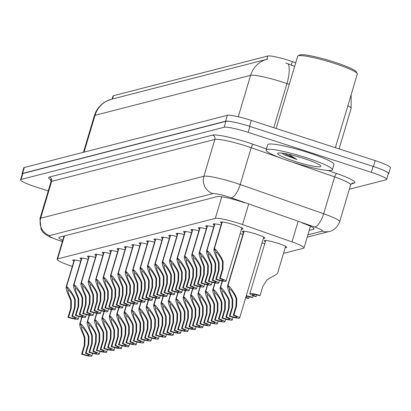 <?xml version="1.0" encoding="UTF-8"?>
<svg xmlns="http://www.w3.org/2000/svg" width="411" height="411" viewBox="0 0 411 411"><rect width="100%" height="100%" fill="white"/><g stroke="black" fill="none" stroke-linecap="round" stroke-linejoin="round"><path stroke-width="0.62" d="M265.336 241.704A11.755 1.413 16.6 0 1 264.201 240.676A11.755 1.413 16.6 0 1 278.067 243.363A11.755 1.413 16.6 0 1 286.729 247.391A11.755 1.413 16.6 0 1 285.213 247.633M243.482 232.467A11.755 1.413 16.6 0 1 242.346 231.434A11.755 1.413 16.6 0 1 256.217 234.126A11.755 1.413 16.6 0 1 264.879 238.154A11.755 1.413 16.6 0 1 263.364 238.395M221.632 223.23A11.755 1.413 16.6 0 1 220.496 222.197A11.755 1.413 16.6 0 1 234.362 224.889A11.755 1.413 16.6 0 1 243.024 228.912A11.755 1.413 16.6 0 1 241.509 229.158M283.508 253.371L303.477 248.239A20.745 2.492 -163.4 0 0 304.001 247.884A20.745 2.492 -163.4 0 0 292.005 241.884L242.557 224.586A20.745 2.492 -163.4 0 0 239.264 223.476A20.745 2.492 -163.4 0 0 215.318 218.38L57.612 258.915A20.745 2.492 -163.4 0 0 57.088 259.269A20.745 2.492 -163.4 0 0 72.31 266.354M295.725 62.791L292.339 61.609A18.67 2.245 -163.4 0 0 289.375 60.612A18.67 2.245 -163.4 0 0 267.823 56.019L113.482 95.691A18.67 2.245 -163.4 0 0 113.01 96.01L112.095 99.077M262.018 242.911A11.755 1.413 16.6 0 1 264.787 243.559M240.163 233.674A11.755 1.413 16.6 0 1 242.932 234.321M81.229 259.315A11.755 1.413 16.6 0 1 80.094 258.288A11.755 1.413 16.6 0 1 88.067 259.269M88.622 257.42A11.755 1.413 16.6 0 1 87.486 256.387A11.755 1.413 16.6 0 1 95.46 257.368M96.01 255.519A11.755 1.413 16.6 0 1 94.874 254.486A11.755 1.413 16.6 0 1 102.848 255.472M103.397 253.618A11.755 1.413 16.6 0 1 102.262 252.585A11.755 1.413 16.6 0 1 110.235 253.572M110.79 251.722A11.755 1.413 16.6 0 1 109.655 250.689A11.755 1.413 16.6 0 1 117.628 251.671M118.178 249.821A11.755 1.413 16.6 0 1 117.043 248.789A11.755 1.413 16.6 0 1 125.016 249.775M125.566 247.92A11.755 1.413 16.6 0 1 124.43 246.888A11.755 1.413 16.6 0 1 132.404 247.874M132.959 246.019A11.755 1.413 16.6 0 1 131.823 244.992A11.755 1.413 16.6 0 1 139.797 245.973M140.346 244.124A11.755 1.413 16.6 0 1 139.211 243.091A11.755 1.413 16.6 0 1 147.184 244.072M147.734 242.223A11.755 1.413 16.6 0 1 146.599 241.19A11.755 1.413 16.6 0 1 154.572 242.177M155.127 240.322A11.755 1.413 16.6 0 1 153.991 239.289A11.755 1.413 16.6 0 1 161.965 240.276M162.515 238.426A11.755 1.413 16.6 0 1 161.379 237.394A11.755 1.413 16.6 0 1 169.353 238.375M169.902 236.525A11.755 1.413 16.6 0 1 168.767 235.493A11.755 1.413 16.6 0 1 176.74 236.479M177.295 234.624A11.755 1.413 16.6 0 1 176.16 233.592A11.755 1.413 16.6 0 1 184.128 234.578M184.683 232.729A11.755 1.413 16.6 0 1 183.547 231.696A11.755 1.413 16.6 0 1 191.521 232.677M192.071 230.828A11.755 1.413 16.6 0 1 190.935 229.795A11.755 1.413 16.6 0 1 198.909 230.776M199.463 228.927A11.755 1.413 16.6 0 1 198.328 227.894A11.755 1.413 16.6 0 1 206.296 228.881M206.851 227.026A11.755 1.413 16.6 0 1 205.716 225.999A11.755 1.413 16.6 0 1 213.689 226.98M214.239 225.13A11.755 1.413 16.6 0 1 213.104 224.098A11.755 1.413 16.6 0 1 221.077 225.079M73.841 261.216A11.755 1.413 16.6 0 1 72.706 260.184A11.755 1.413 16.6 0 1 80.679 261.17M111.592 99.205L267.684 59.086A24.203 23.561 -104.4 0 0 267.16 59.215A24.203 23.561 -104.4 0 0 250.602 75.331L95.039 115.316A27.66 3.324 -163.4 0 0 94.34 115.789C96.082 110.163 99.4 105.709 104.286 102.431L106.125 101.337L111.592 99.205A24.203 23.561 75.6 0 0 95.039 115.316L84.06 152.142M294.656 66.376L285.809 62.945M22.199 174.274A20.745 2.492 16.6 0 1 22.024 173.771A20.745 2.492 16.6 0 1 22.548 173.416L225.582 121.23A20.745 2.492 16.6 0 1 242.187 124.132M380.113 168.88A20.745 2.492 16.6 0 1 388.683 173.627A20.745 2.492 16.6 0 1 388.261 173.951M22.024 173.771L23.787 167.852A20.745 2.492 16.6 0 1 24.311 167.498L227.345 115.311A20.745 2.492 16.6 0 1 251.296 120.408L375.166 160.598A20.745 2.492 16.6 0 1 390.45 167.703L388.683 173.627M244.581 202.793A20.745 2.492 -163.4 0 0 241.288 201.688A20.745 2.492 -163.4 0 0 217.342 196.586L59.359 237.198A20.745 2.492 -163.4 0 0 58.835 237.548A20.745 2.492 -163.4 0 0 62.729 240.332M48.236 190.935L35.834 186.913A20.745 2.492 16.6 0 1 20.55 179.802A20.745 2.492 16.6 0 1 21.074 179.453L224.17 127.246A20.745 2.492 16.6 0 1 248.116 132.347L371.344 172.327A20.745 2.492 16.6 0 1 386.628 179.432A20.745 2.492 16.6 0 1 386.104 179.787L349.335 189.235M20.55 179.802L22.317 173.884A20.745 2.492 16.6 0 1 22.841 173.529L225.932 121.327A20.745 2.492 16.6 0 1 249.883 126.424L373.106 166.404A20.745 2.492 16.6 0 1 388.395 173.514L386.628 179.432M309.226 230.365L313.542 229.261A20.745 2.492 -163.4 0 0 314.066 228.906A20.745 2.492 -163.4 0 0 302.07 222.906M74.525 259.968L66.556 286.693C68.077 287.135 70.615 290.459 74.165 296.67L75.341 299.614L75.167 307.202L72.475 316.223A10.373 1.248 -163.4 0 1 78.224 319.136A10.373 1.248 -163.4 0 1 67.974 317.379L70.666 308.358L70.743 300.795L69.654 297.831C66.695 291.466 65.596 287.772 66.356 286.744L74.345 259.952M69.654 297.831L70.281 297.667C68.334 293.356 67.63 290.87 68.18 290.207L68.015 290.449M74.221 259.942L66.13 287.078L66.356 286.744L68.241 290.002M70.281 297.667L71.36 300.636L71.298 308.199L68.606 317.22A7.609 0.914 16.6 0 0 75.573 318.345A7.609 0.914 16.6 0 0 71.848 316.388L74.535 307.361L74.725 299.768L73.538 296.834C71.088 292.647 69.351 290.428 68.324 290.166L66.556 286.693M67.974 317.379L68.606 317.22M71.848 316.388L72.475 316.223M82.087 317.148L80.176 323.565C81.697 324.002 84.229 327.326 87.784 333.537L88.956 336.481L88.781 344.069L86.094 353.095A10.373 1.248 -163.4 0 1 91.838 356.003A10.373 1.248 -163.4 0 1 81.594 354.251L84.281 345.225L84.363 337.662L83.274 334.698C80.309 328.338 79.21 324.639 79.975 323.616L81.912 317.117M83.274 334.698L83.901 334.539C81.948 330.228 81.25 327.737 81.794 327.074L81.63 327.315M81.794 317.092L79.749 323.945L79.975 323.616L81.856 326.868M83.901 334.539L84.974 337.503L84.913 345.065L82.226 354.087A7.609 0.914 16.6 0 0 89.187 355.212A7.609 0.914 16.6 0 0 85.462 353.255L88.154 344.233L88.344 336.64L87.153 333.701C84.707 329.519 82.971 327.295 81.943 327.038L80.176 323.565M81.594 354.251L82.226 354.087M85.462 353.255L86.094 353.095M276.146 128.473L297.672 56.271A31.118 3.74 16.6 0 1 298.016 55.901L299.722 54.997A29.731 3.571 16.6 0 1 334.467 62.148A29.731 3.571 16.6 0 1 356.291 71.858L357.221 73.548A31.118 3.74 16.6 0 1 357.308 74.047L335.355 147.683M298.016 55.901A31.118 3.74 16.6 0 1 334.379 63.386A31.118 3.74 16.6 0 1 357.221 73.548M291.594 161.857A34.575 4.151 16.6 0 1 266.117 150.01A34.575 4.151 16.6 0 1 306.904 157.922A34.575 4.151 16.6 0 1 332.381 169.769A34.575 4.151 16.6 0 1 291.594 161.857M266.117 150.01L267.684 144.749A34.575 4.151 16.6 0 1 308.476 152.661A34.575 4.151 16.6 0 1 333.953 164.503L332.381 169.769M304.243 158.605A22.548 2.707 16.6 0 1 320.791 165.967A22.548 2.707 16.6 0 1 294.255 161.174A22.548 2.707 16.6 0 1 277.898 153.18A22.548 2.707 16.6 0 1 304.243 158.605M281.751 153.098L284.145 154.742L296.937 159.499L288.599 154.305M281.797 153.103L284.145 154.742M284.001 153.411L296.937 159.499M81.917 258.067L73.949 284.797C75.47 285.234 78.003 288.558 81.553 294.769L82.729 297.713L82.554 305.301L79.868 314.323A10.373 1.248 -163.4 0 1 85.611 317.235A10.373 1.248 -163.4 0 1 75.367 315.484L78.054 306.457L78.136 298.895L77.047 295.93C74.083 289.565 72.983 285.871 73.749 284.849L81.732 258.051M77.047 295.93L77.674 295.771C75.722 291.456 75.023 288.969 75.567 288.306L75.403 288.548M81.609 258.046L73.523 285.177L73.749 284.849L75.629 288.101M77.674 295.771L78.748 298.735L78.686 306.298L75.994 315.319A7.609 0.914 16.6 0 0 82.96 316.444A7.609 0.914 16.6 0 0 79.236 314.487L81.928 305.465L82.118 297.872L80.926 294.934C78.48 290.752 76.739 288.527 75.716 288.27L73.949 284.797M75.367 315.484L75.994 315.319M79.236 314.487L79.868 314.323M89.305 256.171L81.337 282.896C82.858 283.333 85.396 286.662 88.946 292.873L90.117 295.812L89.947 303.4L87.255 312.427A10.373 1.248 -163.4 0 1 92.999 315.335A10.373 1.248 -163.4 0 1 82.755 313.583L85.447 304.561L85.524 296.994L84.435 294.029C81.476 287.669 80.376 283.975 81.137 282.948L89.125 256.156M84.435 294.029L85.062 293.87C83.114 289.56 82.411 287.073 82.96 286.405L82.791 286.647M89.002 256.145L80.91 283.277L81.137 282.948L83.017 286.2M85.062 293.87L86.135 296.834L86.074 304.397L83.387 313.418A7.609 0.914 16.6 0 0 90.348 314.543A7.609 0.914 16.6 0 0 86.623 312.586L89.315 303.565L89.506 295.971L88.319 293.033C85.868 288.851 84.132 286.631 83.104 286.369L81.337 282.896M82.755 313.583L83.387 313.418M86.623 312.586L87.255 312.427M96.693 254.27L88.725 280.996C90.245 281.437 92.783 284.761 96.333 290.973L97.51 293.916L97.335 301.504L94.643 310.526A10.373 1.248 -163.4 0 1 100.392 313.439A10.373 1.248 -163.4 0 1 90.143 311.682L92.835 302.66L92.912 295.093L91.823 292.134C88.863 285.768 87.764 282.074 88.524 281.047L96.513 254.255M91.823 292.134L92.449 291.969C90.502 287.659 89.798 285.172 90.348 284.504L90.184 284.751M96.39 254.245L88.298 281.376L88.524 281.047L90.41 284.299M92.449 291.969L93.528 294.939L93.467 302.496L90.774 311.523A7.609 0.914 16.6 0 0 97.741 312.648A7.609 0.914 16.6 0 0 94.016 310.69L96.703 301.664L96.893 294.071L95.706 291.132C93.256 286.95 91.519 284.731 90.492 284.469L88.725 280.996M90.143 311.682L90.774 311.523M94.016 310.69L94.643 310.526M104.086 252.369L96.117 279.1C97.638 279.537 100.171 282.86 103.721 289.072L104.897 292.016L104.723 299.604L102.036 308.625A10.373 1.248 -163.4 0 1 107.78 311.538A10.373 1.248 -163.4 0 1 97.535 309.781L100.222 300.76L100.305 293.197L99.215 290.233C96.251 283.867 95.152 280.174 95.917 279.151L103.901 252.354M99.215 290.233L99.842 290.068C97.89 285.758 97.191 283.271 97.736 282.609L97.571 282.85M103.778 252.344L95.691 279.48L95.917 279.151L97.797 282.403M99.842 290.068L100.916 293.038L100.854 300.6L98.162 309.622A7.609 0.914 16.6 0 0 105.129 310.747A7.609 0.914 16.6 0 0 101.404 308.789L104.096 299.768L104.286 292.175L103.094 289.236C100.649 285.054 98.907 282.83 97.885 282.568L96.117 279.1M97.535 309.781L98.162 309.622M101.404 308.789L102.036 308.625M89.475 315.247L87.564 321.664C89.084 322.101 91.622 325.43 95.172 331.641L96.344 334.58L96.174 342.173L93.482 351.194A10.373 1.248 -163.4 0 1 99.226 354.102A10.373 1.248 -163.4 0 1 88.981 352.35L91.674 343.329L91.751 335.761L90.661 332.797C87.702 326.437 86.603 322.743 87.363 321.715L89.3 315.216M90.661 332.797L91.288 332.638C89.341 328.327 88.637 325.841 89.187 325.173L89.017 325.414M89.182 315.191L87.137 322.044L87.363 321.715L89.249 324.967M91.288 332.638L92.362 335.607L92.3 343.164L89.613 352.186A7.609 0.914 16.6 0 0 96.575 353.316A7.609 0.914 16.6 0 0 92.85 351.354L95.542 342.332L95.732 334.739L94.545 331.8C92.095 327.618 90.358 325.399 89.331 325.137L87.564 321.664M88.981 352.35L89.613 352.186M92.85 351.354L93.482 351.194M96.868 313.352L94.956 319.763C96.472 320.205 99.01 323.529 102.56 329.74L103.736 332.684L103.562 340.272L100.87 349.293A10.373 1.248 -163.4 0 1 106.619 352.206A10.373 1.248 -163.4 0 1 96.374 350.449L99.061 341.428L99.143 333.86L98.049 330.901C95.09 324.536 93.991 320.842 94.751 319.815L96.693 313.316M98.049 330.901L98.681 330.737C96.729 326.426 96.03 323.94 96.575 323.277L96.41 323.519M96.57 313.295L94.53 320.148L94.751 319.815L96.636 323.067M98.681 330.737L99.755 333.706L99.693 341.264L97.001 350.29A7.609 0.914 16.6 0 0 103.968 351.415A7.609 0.914 16.6 0 0 100.243 349.458L102.93 340.431L103.12 332.838L101.933 329.899C99.483 325.718 97.746 323.498 96.724 323.236L94.956 319.763M96.374 350.449L97.001 350.29M100.243 349.458L100.87 349.293M104.255 311.451L102.344 317.867C103.865 318.304 106.398 321.628 109.953 327.839L111.124 330.783L110.949 338.371L108.263 347.393A10.373 1.248 -163.4 0 1 114.006 350.306A10.373 1.248 -163.4 0 1 103.762 348.554L106.449 339.527L106.531 331.965L105.442 329C102.478 322.635 101.378 318.941 102.144 317.919L104.081 311.42M105.442 329L106.069 328.841C104.117 324.526 103.418 322.039 103.962 321.376L103.798 321.618M103.962 311.394L101.918 318.248L102.144 317.919L104.024 321.171M106.069 328.841L107.143 331.805L107.081 339.368L104.394 348.389A7.609 0.914 16.6 0 0 111.355 349.514A7.609 0.914 16.6 0 0 107.631 347.557L110.323 338.536L110.513 330.942L109.321 328.004C106.875 323.822 105.139 321.597 104.111 321.335L102.344 317.867M103.762 348.554L104.394 348.389M107.631 347.557L108.263 347.393M111.643 309.55L109.732 315.967C111.253 316.403 113.79 319.732 117.341 325.944L118.512 328.882L118.342 336.47L115.65 345.497A10.373 1.248 -163.4 0 1 121.394 348.405A10.373 1.248 -163.4 0 1 111.15 346.653L113.842 337.631L113.919 330.064L112.83 327.099C109.871 320.739 108.771 317.045 109.532 316.018L111.468 309.519M112.83 327.099L113.457 326.94C111.509 322.63 110.806 320.138 111.355 319.475L111.186 319.717M111.35 309.493L109.305 316.347L109.532 316.018L111.417 319.27M113.457 326.94L114.53 329.905L114.469 337.467L111.782 346.488A7.609 0.914 16.6 0 0 118.743 347.614A7.609 0.914 16.6 0 0 115.018 345.656L117.71 336.635L117.9 329.041L116.714 326.103C114.263 321.921 112.527 319.696 111.499 319.439L109.732 315.967M111.15 346.653L111.782 346.488M115.018 345.656L115.65 345.497M111.473 250.474L103.505 277.199C105.026 277.636 107.564 280.96 111.114 287.176L112.285 290.115L112.116 297.703L109.424 306.729A10.373 1.248 -163.4 0 1 115.167 309.637A10.373 1.248 -163.4 0 1 104.923 307.885L107.615 298.859L107.692 291.296L106.603 288.332C103.644 281.972 102.544 278.278 103.305 277.25L111.294 250.453M106.603 288.332L107.23 288.173C105.283 283.862 104.579 281.371 105.129 280.708L104.959 280.949M111.17 250.448L103.079 277.579L103.305 277.25L105.185 280.502M107.23 288.173L108.304 291.137L108.242 298.699L105.555 307.721A7.609 0.914 16.6 0 0 112.516 308.846A7.609 0.914 16.6 0 0 108.792 306.889L111.484 297.867L111.674 290.274L110.487 287.335C108.036 283.153 106.3 280.929 105.273 280.672L103.505 277.199M104.923 307.885L105.555 307.721M108.792 306.889L109.424 306.729M118.861 248.573L110.893 275.298C112.414 275.74 114.952 279.064 118.502 285.275L119.673 288.214L119.503 295.807L116.811 304.828A10.373 1.248 -163.4 0 1 122.56 307.736A10.373 1.248 -163.4 0 1 112.311 305.984L115.003 296.963L115.08 289.395L113.991 286.431C111.032 280.071 109.932 276.377 110.693 275.349L118.681 248.557M113.991 286.431L114.618 286.272C112.671 281.961 111.967 279.475 112.516 278.807L112.352 279.048M118.558 248.547L110.467 275.678L110.693 275.349L112.578 278.601M114.618 286.272L115.697 289.241L115.635 296.799L112.943 305.825A7.609 0.914 16.6 0 0 119.909 306.95A7.609 0.914 16.6 0 0 116.185 304.988L118.871 295.966L119.062 288.373L117.875 285.434C115.424 281.252 113.688 279.033 112.66 278.771L110.893 275.298M112.311 305.984L112.943 305.825M116.185 304.988L116.811 304.828M126.254 246.672L118.286 273.397C119.806 273.839 122.339 277.163 125.889 283.374L127.066 286.318L126.891 293.906L124.204 302.928A10.373 1.248 -163.4 0 1 129.948 305.841A10.373 1.248 -163.4 0 1 119.704 304.083L122.391 295.062L122.473 287.5L121.384 284.535C118.419 278.17 117.32 274.476 118.085 273.449L126.069 246.657M121.384 284.535L122.01 284.371C120.058 280.061 119.36 277.574 119.904 276.911L119.74 277.153M125.946 246.646L117.859 273.783L118.085 273.449L119.966 276.706M122.01 284.371L123.084 287.34L123.023 294.903L120.331 303.924A7.609 0.914 16.6 0 0 127.297 305.049A7.609 0.914 16.6 0 0 123.572 303.092L126.264 294.065L126.454 286.472L125.263 283.539C122.817 279.352 121.075 277.132 120.053 276.87L118.286 273.397M119.704 304.083L120.331 303.924M123.572 303.092L124.204 302.928M133.642 244.771L125.674 271.501C127.194 271.938 129.732 275.262 133.282 281.473L134.454 284.417L134.284 292.005L131.592 301.027A10.373 1.248 -163.4 0 1 137.336 303.94A10.373 1.248 -163.4 0 1 127.091 302.188L129.784 293.161L129.861 285.599L128.771 282.634C125.812 276.269 124.713 272.575 125.473 271.553L133.462 244.756M128.771 282.634L129.398 282.475C127.451 278.165 126.747 275.673 127.297 275.01L127.127 275.252M133.339 244.751L125.247 271.882L125.473 271.553L127.353 274.805M129.398 282.475L130.472 285.44L130.41 293.002L127.723 302.023A7.609 0.914 16.6 0 0 134.685 303.148A7.609 0.914 16.6 0 0 130.96 301.191L133.652 292.17L133.842 284.576L132.65 281.638C130.205 277.456 128.468 275.231 127.441 274.974L125.674 271.501M127.091 302.188L127.723 302.023M130.96 301.191L131.592 301.027M119.036 307.649L117.12 314.066C118.64 314.507 121.178 317.831 124.728 324.043L125.905 326.981L125.73 334.575L123.038 343.596A10.373 1.248 -163.4 0 1 128.787 346.504A10.373 1.248 -163.4 0 1 118.543 344.752L121.23 335.73L121.312 328.163L120.218 325.204C117.258 318.838 116.159 315.145 116.919 314.117L118.861 307.618M120.218 325.204L120.849 325.039C118.897 320.729 118.198 318.242 118.743 317.575L118.579 317.816M118.738 307.598L116.698 314.446L116.919 314.117L118.805 317.369M120.849 325.039L121.923 328.009L121.862 335.566L119.169 344.593A7.609 0.914 16.6 0 0 126.136 345.718A7.609 0.914 16.6 0 0 122.411 343.755L125.098 334.734L125.288 327.141L124.101 324.202C121.651 320.02 119.914 317.801 118.892 317.539L117.12 314.066M118.543 344.752L119.169 344.593M122.411 343.755L123.038 343.596M126.424 305.753L124.512 312.165C126.033 312.607 128.566 315.931 132.121 322.142L133.292 325.086L133.118 332.674L130.431 341.695A10.373 1.248 -163.4 0 1 136.175 344.608A10.373 1.248 -163.4 0 1 125.93 342.851L128.617 333.83L128.7 326.267L127.61 323.303C124.646 316.938 123.547 313.244 124.312 312.216L126.249 305.717M127.61 323.303L128.237 323.138C126.285 318.828 125.586 316.342 126.131 315.679L125.966 315.92M126.126 305.697L124.086 312.55L124.312 312.216L126.192 315.473M128.237 323.138L129.311 326.108L129.249 333.67L126.557 342.692A7.609 0.914 16.6 0 0 133.524 343.817A7.609 0.914 16.6 0 0 129.799 341.86L132.491 332.833L132.681 325.24L131.489 322.306C129.044 318.119 127.307 315.9 126.28 315.638L124.512 312.165M125.93 342.851L126.557 342.692M129.799 341.86L130.431 341.695M133.811 303.852L131.9 310.269C133.421 310.706 135.959 314.03 139.509 320.241L140.68 323.185L140.511 330.773L137.819 339.799A10.373 1.248 -163.4 0 1 143.562 342.707A10.373 1.248 -163.4 0 1 133.318 340.955L136.01 331.929L136.087 324.366L134.998 321.402C132.039 315.042 130.939 311.343 131.7 310.32L133.637 303.821M134.998 321.402L135.625 321.243C133.678 316.932 132.974 314.441 133.524 313.778L133.354 314.019M133.518 303.796L131.474 310.649L131.7 310.32L133.585 313.572M135.625 321.243L136.699 324.207L136.637 331.769L133.95 340.791A7.609 0.914 16.6 0 0 140.911 341.916A7.609 0.914 16.6 0 0 137.187 339.959L139.879 330.937L140.069 323.344L138.882 320.405C136.431 316.223 134.695 313.999 133.667 313.742L131.9 310.269M133.318 340.955L133.95 340.791M137.187 339.959L137.819 339.799M141.204 301.951L139.288 308.368C140.809 308.805 143.347 312.134 146.897 318.345L148.073 321.284L147.898 328.877L145.206 337.899A10.373 1.248 -163.4 0 1 150.955 340.806A10.373 1.248 -163.4 0 1 140.711 339.054L143.398 330.033L143.475 322.465L142.386 319.501C139.427 313.141 138.327 309.447 139.088 308.42L141.03 301.921M142.386 319.501L143.018 319.342C141.065 315.032 140.367 312.545 140.911 311.877L140.747 312.119M140.906 301.895L138.867 308.748L139.088 308.42L140.973 311.672M143.018 319.342L144.091 322.311L144.03 329.869L141.338 338.89A7.609 0.914 16.6 0 0 148.304 340.02A7.609 0.914 16.6 0 0 144.58 338.058L147.266 329.036L147.457 321.443L146.27 318.504C143.819 314.323 142.083 312.103 141.06 311.841L139.288 308.368M140.711 339.054L141.338 338.89M144.58 338.058L145.206 337.899M141.03 242.875L133.061 269.601C134.582 270.037 137.12 273.366 140.67 279.578L141.841 282.516L141.672 290.104L138.98 299.131A10.373 1.248 -163.4 0 1 144.729 302.039A10.373 1.248 -163.4 0 1 134.479 300.287L137.171 291.265L137.248 283.698L136.159 280.734C133.2 274.373 132.101 270.679 132.861 269.652L140.85 242.86M136.159 280.734L136.786 280.574C134.839 276.264 134.135 273.777 134.685 273.11L134.52 273.351M140.726 242.85L132.635 269.981L132.861 269.652L134.746 272.904M136.786 280.574L137.865 283.539L137.803 291.101L135.111 300.122A7.609 0.914 16.6 0 0 142.078 301.253A7.609 0.914 16.6 0 0 138.353 299.29L141.04 290.269L141.23 282.676L140.043 279.737C137.593 275.555 135.856 273.336 134.829 273.074L133.061 269.601M134.479 300.287L135.111 300.122M138.353 299.29L138.98 299.131M148.422 240.974L140.454 267.7C141.975 268.142 144.508 271.466 148.058 277.677L149.234 280.621L149.059 288.209L146.373 297.23A10.373 1.248 -163.4 0 1 152.116 300.143A10.373 1.248 -163.4 0 1 141.872 298.386L144.559 289.365L144.641 281.797L143.552 278.838C140.588 272.472 139.488 268.779 140.254 267.751L148.237 240.959M143.552 278.838L144.179 278.673C142.227 274.363 141.528 271.877 142.072 271.214L141.908 271.455M148.114 240.949L140.028 268.08L140.254 267.751L142.134 271.003M144.179 278.673L145.253 281.643L145.191 289.2L142.499 298.227A7.609 0.914 16.6 0 0 149.465 299.352A7.609 0.914 16.6 0 0 145.741 297.394L148.433 288.368L148.623 280.775L147.431 277.836C144.985 273.654 143.244 271.435 142.221 271.173L140.454 267.7M141.872 298.386L142.499 298.227M145.741 297.394L146.373 297.23M155.81 239.074L147.842 265.804C149.363 266.241 151.9 269.565 155.45 275.776L156.622 278.72L156.447 286.308L153.76 295.329A10.373 1.248 -163.4 0 1 159.504 298.242A10.373 1.248 -163.4 0 1 149.26 296.485L151.952 287.464L152.029 279.901L150.94 276.937C147.981 270.572 146.881 266.878 147.641 265.855L155.63 239.058M150.94 276.937L151.567 276.773C149.619 272.462 148.916 269.976 149.46 269.313L149.296 269.554M155.507 239.048L147.415 266.184L147.641 265.855L149.522 269.107M151.567 276.773L152.64 279.742L152.579 287.304L149.892 296.326A7.609 0.914 16.6 0 0 156.853 297.451A7.609 0.914 16.6 0 0 153.128 295.494L155.82 286.472L156.01 278.879L154.819 275.94C152.373 271.758 150.637 269.534 149.609 269.272L147.842 265.804M149.26 296.485L149.892 296.326M153.128 295.494L153.76 295.329M163.198 237.178L155.23 263.903C156.75 264.34 159.288 267.669 162.838 273.88L164.01 276.819L163.84 284.407L161.148 293.433A10.373 1.248 -163.4 0 1 166.897 296.341A10.373 1.248 -163.4 0 1 156.648 294.589L159.34 285.563L159.417 278L158.327 275.036C155.368 268.676 154.269 264.982 155.029 263.954L163.018 237.162M158.327 275.036L158.954 274.877C157.007 270.566 156.303 268.075 156.853 267.412L156.689 267.653M162.895 237.152L154.803 264.283L155.029 263.954L156.915 267.207M158.954 274.877L160.033 277.841L159.971 285.404L157.279 294.425A7.609 0.914 16.6 0 0 164.246 295.55A7.609 0.914 16.6 0 0 160.521 293.593L163.208 284.571L163.398 276.978L162.211 274.039C159.761 269.857 158.024 267.633 156.997 267.376L155.23 263.903M156.648 294.589L157.279 294.425M160.521 293.593L161.148 293.433M170.591 235.277L162.622 262.002C164.143 262.444 166.676 265.768 170.226 271.979L171.402 274.918L171.228 282.511L168.541 291.533A10.373 1.248 -163.4 0 1 174.285 294.44A10.373 1.248 -163.4 0 1 164.04 292.689L166.727 283.667L166.809 276.1L165.715 273.135C162.756 266.775 161.657 263.081 162.422 262.054L170.406 235.262M165.715 273.135L166.347 272.976C164.395 268.666 163.696 266.179 164.241 265.511L164.076 265.753M170.282 235.251L162.196 262.382L162.422 262.054L164.302 265.306M166.347 272.976L167.421 275.945L167.359 283.503L164.667 292.529A7.609 0.914 16.6 0 0 171.634 293.654A7.609 0.914 16.6 0 0 167.909 291.692L170.596 282.67L170.791 275.077L169.599 272.139C167.149 267.957 165.412 265.737 164.39 265.475L162.622 262.002M164.04 292.689L164.667 292.529M167.909 291.692L168.541 291.533M177.978 233.376L170.01 260.101C171.531 260.543 174.069 263.867 177.619 270.078L178.79 273.022L178.615 280.61L175.929 289.632A10.373 1.248 -163.4 0 1 181.672 292.545A10.373 1.248 -163.4 0 1 171.428 290.788L174.12 281.766L174.197 274.204L173.108 271.239C170.149 264.874 169.049 261.18 169.81 260.153L177.799 233.361M173.108 271.239L173.735 271.075C171.788 266.765 171.084 264.278 171.628 263.615L171.464 263.857M177.67 233.35L169.584 260.487L169.81 260.153L171.69 263.41M173.735 271.075L174.809 274.045L174.747 281.607L172.06 290.628A7.609 0.914 16.6 0 0 179.021 291.753A7.609 0.914 16.6 0 0 175.297 289.796L177.989 280.77L178.179 273.176L176.987 270.243C174.541 266.056 172.805 263.836 171.777 263.574L170.01 260.101M171.428 290.788L172.06 290.628M175.297 289.796L175.929 289.632M148.592 300.056L146.681 306.467C148.201 306.909 150.734 310.233 154.289 316.444L155.461 319.388L155.286 326.976L152.599 335.998A10.373 1.248 -163.4 0 1 158.343 338.911A10.373 1.248 -163.4 0 1 148.099 337.154L150.786 328.132L150.868 320.565L149.779 317.605C146.814 311.24 145.715 307.546 146.48 306.519L148.417 300.02M149.779 317.605L150.405 317.441C148.453 313.131 147.755 310.644 148.299 309.981L148.135 310.223M148.294 299.999L146.254 306.853L146.48 306.519L148.361 309.771M150.405 317.441L151.479 320.41L151.418 327.968L148.725 336.994A7.609 0.914 16.6 0 0 155.692 338.119A7.609 0.914 16.6 0 0 151.967 336.162L154.659 327.135L154.849 319.542L153.657 316.604C151.212 312.422 149.476 310.202 148.448 309.94L146.681 306.467M148.099 337.154L148.725 336.994M151.967 336.162L152.599 335.998M155.98 298.155L154.068 304.572C155.589 305.008 158.127 308.332 161.677 314.543L162.848 317.487L162.679 325.075L159.987 334.097A10.373 1.248 -163.4 0 1 165.731 337.01A10.373 1.248 -163.4 0 1 155.486 335.258L158.178 326.231L158.256 318.669L157.166 315.705C154.207 309.339 153.108 305.645 153.868 304.623L155.805 298.124M157.166 315.705L157.793 315.545C155.846 311.23 155.142 308.743 155.692 308.08L155.522 308.322M155.687 298.098L153.642 304.952L153.868 304.623L155.754 307.875M157.793 315.545L158.867 318.51L158.805 326.072L156.118 335.093A7.609 0.914 16.6 0 0 163.08 336.219A7.609 0.914 16.6 0 0 159.355 334.261L162.047 325.24L162.237 317.646L161.05 314.708C158.6 310.526 156.863 308.301 155.836 308.039L154.068 304.572M155.486 335.258L156.118 335.093M159.355 334.261L159.987 334.097M163.373 296.254L161.456 302.671C162.977 303.107 165.515 306.436 169.065 312.648L170.241 315.586L170.067 323.174L167.375 332.201A10.373 1.248 -163.4 0 1 173.123 335.109A10.373 1.248 -163.4 0 1 162.874 333.357L165.566 324.336L165.643 316.768L164.554 313.804C161.595 307.443 160.495 303.75 161.256 302.722L163.198 296.223M164.554 313.804L165.186 313.644C163.234 309.334 162.535 306.842 163.08 306.18L162.915 306.421M163.075 296.197L161.035 303.051L161.256 302.722L163.141 305.974M165.186 313.644L166.26 316.609L166.198 324.171L163.506 333.193A7.609 0.914 16.6 0 0 170.473 334.318A7.609 0.914 16.6 0 0 166.748 332.36L169.435 323.339L169.625 315.746L168.438 312.807C165.987 308.625 164.251 306.401 163.229 306.144L161.456 302.671M162.874 333.357L163.506 333.193M166.748 332.36L167.375 332.201M170.76 294.353L168.849 300.77C170.37 301.212 172.903 304.536 176.458 310.747L177.629 313.691L177.454 321.279L174.767 330.3A10.373 1.248 -163.4 0 1 180.511 333.213A10.373 1.248 -163.4 0 1 170.267 331.456L172.954 322.435L173.036 314.867L171.947 311.908C168.983 305.543 167.883 301.849 168.649 300.821L170.586 294.322M171.947 311.908L172.574 311.743C170.622 307.433 169.923 304.947 170.467 304.279L170.303 304.52M170.462 294.302L168.423 301.15L168.649 300.821L170.529 304.073M172.574 311.743L173.648 314.713L173.586 322.27L170.894 331.297A7.609 0.914 16.6 0 0 177.86 332.422A7.609 0.914 16.6 0 0 174.136 330.465L176.828 321.438L177.018 313.845L175.826 310.906C173.38 306.724 171.639 304.505 170.616 304.243L168.849 300.77M170.267 331.456L170.894 331.297M174.136 330.465L174.767 330.3M178.148 292.457L176.237 298.869C177.758 299.311 180.295 302.635 183.845 308.846L185.017 311.79L184.847 319.378L182.155 328.399A10.373 1.248 -163.4 0 1 187.899 331.312A10.373 1.248 -163.4 0 1 177.655 329.555L180.347 320.534L180.424 312.971L179.335 310.007C176.376 303.642 175.276 299.948 176.036 298.925L177.973 292.421M179.335 310.007L179.961 309.843C178.014 305.532 177.311 303.046 177.86 302.383L177.691 302.624M177.855 292.401L175.81 299.254L176.036 298.925L177.922 302.177M179.961 309.843L181.035 312.812L180.974 320.375L178.287 329.396A7.609 0.914 16.6 0 0 185.248 330.521A7.609 0.914 16.6 0 0 181.523 328.564L184.215 319.542L184.405 311.944L183.219 309.01C180.768 304.823 179.032 302.604 178.004 302.342L176.237 298.869M177.655 329.555L178.287 329.396M181.523 328.564L182.155 328.399M185.541 290.556L183.625 296.973C185.145 297.41 187.683 300.734 191.233 306.945L192.41 309.889L192.235 317.477L189.543 326.504A10.373 1.248 -163.4 0 1 195.292 329.411A10.373 1.248 -163.4 0 1 185.042 327.659L187.735 318.633L187.812 311.07L186.722 308.106C183.763 301.746 182.664 298.047 183.424 297.025L185.366 290.526M186.722 308.106L187.354 307.947C185.402 303.637 184.703 301.145 185.248 300.482L185.084 300.724M185.243 290.5L183.203 297.353L183.424 297.025L185.31 300.277M187.354 307.947L188.428 310.911L188.366 318.474L185.674 327.495A7.609 0.914 16.6 0 0 192.641 328.62A7.609 0.914 16.6 0 0 188.916 326.663L191.603 317.641L191.793 310.048L190.606 307.109C188.156 302.928 186.419 300.703 185.397 300.446L183.625 296.973M185.042 327.659L185.674 327.495M188.916 326.663L189.543 326.504M185.366 231.475L177.398 258.206C178.919 258.642 181.457 261.966 185.007 268.178L186.178 271.121L186.008 278.709L183.316 287.736A10.373 1.248 -163.4 0 1 189.065 290.644A10.373 1.248 -163.4 0 1 178.816 288.892L181.508 279.865L181.585 272.303L180.496 269.339C177.537 262.978 176.437 259.279 177.198 258.257L185.186 231.46M180.496 269.339L181.123 269.179C179.175 264.869 178.472 262.377 179.021 261.715L178.857 261.956M185.063 231.455L176.971 258.586L177.198 258.257L179.083 261.509M181.123 269.179L182.201 272.144L182.14 279.706L179.448 288.728A7.609 0.914 16.6 0 0 186.414 289.853A7.609 0.914 16.6 0 0 182.69 287.895L185.376 278.874L185.567 271.281L184.38 268.342C181.929 264.16 180.193 261.935 179.165 261.679L177.398 258.206M178.816 288.892L179.448 288.728M182.69 287.895L183.316 287.736M192.759 229.579L184.791 256.305C186.311 256.741 188.844 260.071 192.394 266.282L193.571 269.22L193.396 276.814L190.709 285.835A10.373 1.248 -163.4 0 1 196.453 288.743A10.373 1.248 -163.4 0 1 186.209 286.991L188.896 277.97L188.978 270.402L187.884 267.438C184.924 261.077 183.825 257.384 184.59 256.356L192.574 229.564M187.884 267.438L188.515 267.278C186.563 262.968 185.864 260.482 186.409 259.814L186.245 260.055M192.451 229.554L184.364 256.685L184.59 256.356L186.471 259.608M188.515 267.278L189.589 270.248L189.528 277.805L186.835 286.827A7.609 0.914 16.6 0 0 193.802 287.957A7.609 0.914 16.6 0 0 190.077 285.994L192.764 276.973L192.959 269.38L191.767 266.441C189.317 262.259 187.58 260.04 186.558 259.778L184.791 256.305M186.209 286.991L186.835 286.827M190.077 285.994L190.709 285.835M200.147 227.679L192.178 254.404C193.699 254.846 196.237 258.17 199.787 264.381L200.958 267.325L200.784 274.913L198.097 283.934A10.373 1.248 -163.4 0 1 203.841 286.847A10.373 1.248 -163.4 0 1 193.596 285.09L196.288 276.069L196.366 268.501L195.276 265.542C192.317 259.177 191.218 255.483 191.978 254.455L199.967 227.663M195.276 265.542L195.903 265.378C193.956 261.067 193.252 258.581 193.797 257.918L193.632 258.159M199.838 227.653L191.752 254.789L191.978 254.455L193.858 257.707M195.903 265.378L196.977 268.347L196.915 275.904L194.228 284.931A7.609 0.914 16.6 0 0 201.19 286.056A7.609 0.914 16.6 0 0 197.465 284.099L200.157 275.072L200.347 267.479L199.155 264.54C196.71 260.358 194.973 258.139 193.946 257.877L192.178 254.404M193.596 285.09L194.228 284.931M197.465 284.099L198.097 283.934M207.534 225.778L199.566 252.508C201.087 252.945 203.625 256.269 207.175 262.48L208.346 265.424L208.177 273.012L205.485 282.033A10.373 1.248 -163.4 0 1 211.228 284.946A10.373 1.248 -163.4 0 1 200.984 283.194L203.676 274.168L203.753 266.605L202.664 263.641C199.705 257.276 198.605 253.582 199.366 252.56L207.355 225.762M202.664 263.641L203.291 263.482C201.344 259.166 200.64 256.68 201.19 256.017L201.025 256.259M207.231 225.752L199.14 252.888L199.366 252.56L201.251 255.812M203.291 263.482L204.37 266.446L204.308 274.009L201.616 283.03A7.609 0.914 16.6 0 0 208.583 284.155A7.609 0.914 16.6 0 0 204.858 282.198L207.545 273.176L207.735 265.583L206.548 262.644C204.097 258.462 202.361 256.238 201.333 255.976L199.566 252.508M200.984 283.194L201.616 283.03M204.858 282.198L205.485 282.033M214.927 223.882L206.959 250.607C208.48 251.044 211.013 254.373 214.563 260.584L215.739 263.523L215.564 271.111L212.877 280.138A10.373 1.248 -163.4 0 1 218.621 283.045A10.373 1.248 -163.4 0 1 208.377 281.294L211.064 272.272L211.146 264.705L210.052 261.74C207.093 255.38 205.993 251.686 206.759 250.659L214.742 223.867M210.052 261.74L210.684 261.581C208.731 257.271 208.033 254.779 208.577 254.116L208.413 254.358M214.619 223.856L206.533 250.987L206.759 250.659L208.639 253.911M210.684 261.581L211.757 264.545L211.696 272.108L209.004 281.129A7.609 0.914 16.6 0 0 215.97 282.254A7.609 0.914 16.6 0 0 212.246 280.297L214.932 271.275L215.128 263.682L213.936 260.744C211.485 256.562 209.749 254.337 208.726 254.08L206.959 250.607M208.377 281.294L209.004 281.129M212.246 280.297L212.877 280.138M222.315 221.981L214.347 248.706C215.867 249.148 218.405 252.472 221.955 258.683L223.127 261.622L222.952 269.215L220.265 278.237A10.373 1.248 -163.4 0 1 226.009 281.145A10.373 1.248 -163.4 0 1 215.765 279.393L218.457 270.371L218.534 262.804L217.445 259.844C214.485 253.479 213.386 249.785 214.146 248.758L222.135 221.966M217.445 259.844L218.071 259.68C216.124 255.37 215.421 252.883 215.965 252.215L215.801 252.457M222.007 221.955L213.92 249.087L214.146 248.758L216.027 252.01M218.071 259.68L219.145 262.65L219.084 270.207L216.397 279.233A7.609 0.914 16.6 0 0 223.358 280.359A7.609 0.914 16.6 0 0 219.633 278.396L222.325 269.375L222.515 261.781L221.324 258.843C218.878 254.661 217.142 252.441 216.114 252.179L214.347 248.706M215.765 279.393L216.397 279.233M219.633 278.396L220.265 278.237M192.929 288.656L191.017 295.072C192.538 295.509 195.071 298.838 198.621 305.049L199.797 307.988L199.623 315.581L196.936 324.603A10.373 1.248 -163.4 0 1 202.68 327.51A10.373 1.248 -163.4 0 1 192.435 325.759L195.122 316.737L195.204 309.17L194.115 306.205C191.151 299.845 190.052 296.151 190.817 295.124L192.754 288.625M194.115 306.205L194.742 306.046C192.79 301.736 192.091 299.249 192.636 298.581L192.471 298.823M192.631 288.604L190.591 295.452L190.817 295.124L192.697 298.376M194.742 306.046L195.816 309.015L195.754 316.573L193.062 325.594A7.609 0.914 16.6 0 0 200.029 326.724A7.609 0.914 16.6 0 0 196.304 324.762L198.996 315.74L199.186 308.147L197.994 305.209C195.549 301.027 193.807 298.807 192.785 298.545L191.017 295.072M192.435 325.759L193.062 325.594M196.304 324.762L196.936 324.603M200.316 286.76L198.405 293.171C199.926 293.613 202.464 296.937 206.014 303.148L207.185 306.092L207.016 313.68L204.324 322.702A10.373 1.248 -163.4 0 1 210.067 325.615A10.373 1.248 -163.4 0 1 199.823 323.858L202.515 314.836L202.592 307.269L201.503 304.31C198.544 297.944 197.444 294.25 198.205 293.223L200.142 286.724M201.503 304.31L202.13 304.145C200.183 299.835 199.479 297.348 200.029 296.685L199.859 296.927M200.023 286.703L197.979 293.557L198.205 293.223L200.09 296.475M202.13 304.145L203.204 307.115L203.142 314.672L200.455 323.698A7.609 0.914 16.6 0 0 207.416 324.824A7.609 0.914 16.6 0 0 203.692 322.866L206.384 313.84L206.574 306.246L205.387 303.308C202.936 299.126 201.2 296.906 200.172 296.644L198.405 293.171M199.823 323.858L200.455 323.698M203.692 322.866L204.324 322.702M207.709 284.859L205.793 291.276C207.314 291.712 209.851 295.036 213.401 301.248L214.578 304.191L214.403 311.779L211.711 320.801A10.373 1.248 -163.4 0 1 217.46 323.714A10.373 1.248 -163.4 0 1 207.211 321.962L209.903 312.935L209.98 305.373L208.891 302.409C205.932 296.043 204.832 292.349 205.592 291.327L207.534 284.828M208.891 302.409L209.523 302.249C207.57 297.934 206.872 295.447 207.416 294.785L207.252 295.026M207.411 284.802L205.366 291.656L205.592 291.327L207.478 294.579M209.523 302.249L210.596 305.214L210.535 312.776L207.843 321.798A7.609 0.914 16.6 0 0 214.809 322.923A7.609 0.914 16.6 0 0 211.084 320.965L213.771 311.944L213.961 304.351L212.775 301.412C210.324 297.23 208.588 295.006 207.565 294.749L205.793 291.276M207.211 321.962L207.843 321.798M211.084 320.965L211.711 320.801M215.097 282.958L213.186 289.375C214.706 289.812 217.239 293.141 220.789 299.352L221.966 302.291L221.791 309.879L219.104 318.905A10.373 1.248 -163.4 0 1 224.848 321.813A10.373 1.248 -163.4 0 1 214.604 320.061L217.291 311.04L217.373 303.472L216.284 300.508C213.319 294.148 212.22 290.454 212.985 289.426L214.922 282.927M216.284 300.508L216.91 300.349C214.958 296.038 214.259 293.546 214.804 292.884L214.64 293.125M214.799 282.902L212.759 289.755L212.985 289.426L214.866 292.678M216.91 300.349L217.984 303.313L217.922 310.875L215.23 319.897A7.609 0.914 16.6 0 0 222.197 321.022A7.609 0.914 16.6 0 0 218.472 319.064L221.164 310.043L221.354 302.45L220.162 299.511C217.717 295.329 215.975 293.105 214.953 292.848L213.186 289.375M214.604 320.061L215.23 319.897M218.472 319.064L219.104 318.905M222.485 281.057L220.573 287.474C222.094 287.916 224.632 291.24 228.182 297.451L229.353 300.395L229.184 307.983L226.492 317.004A10.373 1.248 -163.4 0 1 232.236 319.917A10.373 1.248 -163.4 0 1 221.991 318.16L224.683 309.139L224.76 301.571L223.671 298.612C220.712 292.247 219.613 288.553 220.373 287.525L222.31 281.026M223.671 298.612L224.298 298.448C222.351 294.137 221.647 291.651 222.197 290.983L222.027 291.224M222.192 281.006L220.147 287.854L220.373 287.525L222.259 290.777M224.298 298.448L225.372 301.417L225.31 308.974L222.623 318.001A7.609 0.914 16.6 0 0 229.585 319.126A7.609 0.914 16.6 0 0 225.86 317.169L228.552 308.142L228.742 300.549L227.555 297.61C225.105 293.428 223.368 291.209 222.341 290.947L220.573 287.474M221.991 318.16L222.623 318.001M225.86 317.169L226.492 317.004M244.17 231.218L227.961 285.578C229.482 286.015 232.02 289.339 235.57 295.55L236.746 298.494L236.572 306.082L233.88 315.103A10.373 1.248 -163.4 0 1 239.628 318.016A10.373 1.248 -163.4 0 1 229.379 316.259L232.071 307.238L232.148 299.676L231.059 296.711C228.1 290.346 227 286.652 227.761 285.63L243.985 231.203M231.059 296.711L231.686 296.547C229.739 292.236 229.035 289.75 229.585 289.087L229.42 289.329M243.862 231.193L227.535 285.958L227.761 285.63L229.646 288.882M231.686 296.547L232.765 299.516L232.703 307.079L230.011 316.1A7.609 0.914 16.6 0 0 236.977 317.225A7.609 0.914 16.6 0 0 233.253 315.268L235.94 306.246L236.13 298.648L234.943 295.715C232.492 291.527 230.756 289.308 229.728 289.046L227.961 285.578M229.379 316.259L230.011 316.1M233.253 315.268L233.88 315.103M245.793 297.6L245.305 299.249A10.373 1.248 -163.4 0 0 245.228 299.229M253.186 295.699L252.693 297.353A10.373 1.248 -163.4 0 0 246.266 295.74M245.721 297.569A10.373 1.248 -163.4 0 0 248.193 298.509L248.825 298.345L249.287 296.788M248.825 298.345A7.609 0.914 16.6 0 1 245.87 297.076M246.122 296.233A7.609 0.914 16.6 0 1 252.061 297.513L252.693 297.353M256.675 294.887L256.212 296.444L255.58 296.608A10.373 1.248 -163.4 0 1 249.837 293.695A10.373 1.248 -163.4 0 1 260.081 295.452L262.773 286.431L266.837 280.102L269.328 278.35C275.134 275.175 277.821 273.541 277.389 273.459M256.212 296.444A7.609 0.914 16.6 0 1 252.488 294.487A7.609 0.914 16.6 0 1 259.454 295.612L260.081 295.452M248.712 203.938L242.557 224.586M292.339 61.609L291.271 65.195M113.482 95.691L112.506 98.969M267.823 56.019L266.847 59.297M221.76 196.766L215.318 218.38M298.165 221.236L292.005 241.884M64.476 235.878L57.612 258.915M289.277 84.43L286.924 83.608A27.66 3.324 -163.4 0 0 282.537 82.128A27.66 3.324 -163.4 0 0 250.602 75.331L238.257 116.76M288.394 64.044A24.203 8.729 -70.7 0 1 286.924 83.608L273.777 127.703M351.153 94.689L351.133 108.473A27.66 3.324 -163.4 0 0 347.865 105.719M24.311 167.498L22.548 173.416M227.345 115.311L225.582 121.23M251.296 120.408L249.534 126.316M375.166 160.598L373.404 166.501M307.89 234.835L322.121 231.177A13.83 1.659 -163.4 0 0 314.477 226.944L231.023 197.753A13.83 1.659 -163.4 0 0 228.829 197.013A13.83 1.659 -163.4 0 0 212.862 193.612L49.644 235.57A13.83 1.659 -163.4 0 0 59.482 240.543A13.83 1.659 -163.4 0 0 61.768 241.257L62.4 241.447M61.768 241.257A13.83 0.313 -73.2 0 1 61.707 241.339L50.681 237.363L45.184 234.219L42.908 232.071L41.105 229.472L39.959 218.693A27.66 3.324 16.6 0 1 40.658 218.226L203.882 176.268A27.66 3.324 16.6 0 1 235.811 183.07A27.66 3.324 16.6 0 1 240.204 184.544L251.183 147.703A27.66 3.324 -163.4 0 0 246.795 146.229A27.66 3.324 -163.4 0 0 214.866 139.427L51.642 181.385A27.66 3.324 -163.4 0 0 50.943 181.857L50.548 179.407L51.786 180.27M50.82 179.843A31.118 3.74 16.6 0 1 49.397 177.049L212.621 135.096A3.458 3.365 -104.4 0 1 214.866 139.427L203.882 176.268A13.83 13.465 75.6 0 0 212.862 193.612M212.621 135.096A31.118 3.74 16.6 0 1 248.542 142.74A31.118 3.74 16.6 0 1 253.479 144.405L266.436 148.936M328.029 170.483L336.933 173.596A31.118 3.74 16.6 0 1 354.133 183.126L351.153 183.892M371.344 172.327L373.106 166.404M248.116 132.347L249.883 126.424M224.17 127.246L225.932 121.327M21.074 179.453L22.841 173.529M231.023 197.753A13.83 4.989 -70.7 0 0 240.204 184.544L323.652 213.741L334.636 176.9L292.18 162.047M314.477 226.944A13.83 4.989 -70.7 0 0 323.652 213.741A27.66 3.324 16.6 0 1 339.645 221.74L350.629 184.899A27.66 3.324 -163.4 0 0 334.636 176.9A3.458 1.248 109.3 0 1 336.933 173.596M280.523 157.968L251.183 147.703A3.458 1.248 109.3 0 1 253.479 144.405M49.644 235.57A13.83 13.465 75.6 0 1 40.658 218.226L51.642 181.385A3.458 3.365 -104.4 0 0 49.397 177.049M350.629 184.899L352.294 183.065A3.458 3.365 -104.4 0 1 354.133 183.126M322.121 231.177A13.83 13.465 75.6 0 0 329.488 231.419C329.833 231.393 336.177 230.365 339.645 221.74M313.819 228.321L313.542 229.261M74.535 307.361L75.167 307.202M73.538 296.834L74.165 296.67M70.666 308.358L71.298 308.199M88.154 344.233L88.781 344.069M87.153 333.701L87.784 333.537M84.281 345.225L84.913 345.065M81.928 305.465L82.554 305.301M80.926 294.934L81.553 294.769M78.054 306.457L78.686 306.298M89.315 303.565L89.947 303.4M88.319 293.033L88.946 292.873M85.447 304.561L86.074 304.397M96.703 301.664L97.335 301.504M95.706 291.132L96.333 290.973M92.835 302.66L93.467 302.496M104.096 299.768L104.723 299.604M103.094 289.236L103.721 289.072M100.222 300.76L100.854 300.6M95.542 342.332L96.174 342.173M94.545 331.8L95.172 331.641M91.674 343.329L92.3 343.164M102.93 340.431L103.562 340.272M101.933 329.899L102.56 329.74M99.061 341.428L99.693 341.264M110.323 338.536L110.949 338.371M109.321 328.004L109.953 327.839M106.449 339.527L107.081 339.368M117.71 336.635L118.342 336.47M116.714 326.103L117.341 325.944M113.842 337.631L114.469 337.467M111.484 297.867L112.116 297.703M110.487 287.335L111.114 287.176M107.615 298.859L108.242 298.699M118.871 295.966L119.503 295.807M117.875 285.434L118.502 285.275M115.003 296.963L115.635 296.799M126.264 294.065L126.891 293.906M125.263 283.539L125.889 283.374M122.391 295.062L123.023 294.903M133.652 292.17L134.284 292.005M132.65 281.638L133.282 281.473M129.784 293.161L130.41 293.002M125.098 334.734L125.73 334.575M124.101 324.202L124.728 324.043M121.23 335.73L121.862 335.566M132.491 332.833L133.118 332.674M131.489 322.306L132.121 322.142M128.617 333.83L129.249 333.67M139.879 330.937L140.511 330.773M138.882 320.405L139.509 320.241M136.01 331.929L136.637 331.769M147.266 329.036L147.898 328.877M146.27 318.504L146.897 318.345M143.398 330.033L144.03 329.869M141.04 290.269L141.672 290.104M140.043 279.737L140.67 279.578M137.171 291.265L137.803 291.101M148.433 288.368L149.059 288.209M147.431 277.836L148.058 277.677M144.559 289.365L145.191 289.2M155.82 286.472L156.447 286.308M154.819 275.94L155.45 275.776M151.952 287.464L152.579 287.304M163.208 284.571L163.84 284.407M162.211 274.039L162.838 273.88M159.34 285.563L159.971 285.404M170.596 282.67L171.228 282.511M169.599 272.139L170.226 271.979M166.727 283.667L167.359 283.503M177.989 280.77L178.615 280.61M176.987 270.243L177.619 270.078M174.12 281.766L174.747 281.607M154.659 327.135L155.286 326.976M153.657 316.604L154.289 316.444M150.786 328.132L151.418 327.968M162.047 325.24L162.679 325.075M161.05 314.708L161.677 314.543M158.178 326.231L158.805 326.072M169.435 323.339L170.067 323.174M168.438 312.807L169.065 312.648M165.566 324.336L166.198 324.171M176.828 321.438L177.454 321.279M175.826 310.906L176.458 310.747M172.954 322.435L173.586 322.27M184.215 319.542L184.847 319.378M183.219 309.01L183.845 308.846M180.347 320.534L180.974 320.375M191.603 317.641L192.235 317.477M190.606 307.109L191.233 306.945M187.735 318.633L188.366 318.474M185.376 278.874L186.008 278.709M184.38 268.342L185.007 268.178M181.508 279.865L182.14 279.706M192.764 276.973L193.396 276.814M191.767 266.441L192.394 266.282M188.896 277.97L189.528 277.805M200.157 275.072L200.784 274.913M199.155 264.54L199.787 264.381M196.288 276.069L196.915 275.904M207.545 273.176L208.177 273.012M206.548 262.644L207.175 262.48M203.676 274.168L204.308 274.009M214.932 271.275L215.564 271.111M213.936 260.744L214.563 260.584M211.064 272.272L211.696 272.108M222.325 269.375L222.952 269.215M221.324 258.843L221.955 258.683M218.457 270.371L219.084 270.207M198.996 315.74L199.623 315.581M197.994 305.209L198.621 305.049M195.122 316.737L195.754 316.573M206.384 313.84L207.016 313.68M205.387 303.308L206.014 303.148M202.515 314.836L203.142 314.672M213.771 311.944L214.403 311.779M212.775 301.412L213.401 301.248M209.903 312.935L210.535 312.776M221.164 310.043L221.791 309.879M220.162 299.511L220.789 299.352M217.291 311.04L217.922 310.875M228.552 308.142L229.184 307.983M227.555 297.61L228.182 297.451M224.683 309.139L225.31 308.974M235.94 306.246L236.572 306.082M234.943 295.715L235.57 295.55M232.071 307.238L232.703 307.079M310.449 226.256L304.001 247.884M64.024 235.996L57.088 259.269M94.34 115.789L83.454 152.296M351.133 108.473L339.085 148.89M39.959 218.693L50.943 181.857M307.202 237.142L329.488 231.419M61.707 241.339L62.369 241.54M78.224 319.136L79.015 316.475M91.838 356.003L92.629 353.347M85.611 317.235L86.402 314.579M92.999 315.335L93.79 312.679M100.392 313.439L101.183 310.778M107.78 311.538L108.571 308.882M99.226 354.102L100.022 351.446M106.619 352.206L107.41 349.545M114.006 350.306L114.797 347.649M121.394 348.405L122.19 345.749M115.167 309.637L115.959 306.981M122.56 307.736L123.351 305.08M129.948 305.841L130.739 303.179M137.336 303.94L138.127 301.284M128.787 346.504L129.578 343.848M136.175 344.608L136.966 341.947M143.562 342.707L144.359 340.051M150.955 340.806L151.746 338.15M144.729 302.039L145.52 299.383M152.116 300.143L152.907 297.482M159.504 298.242L160.295 295.586M166.897 296.341L167.688 293.685M174.285 294.44L175.076 291.784M181.672 292.545L182.463 289.883M158.343 338.911L159.134 336.249M165.731 337.01L166.527 334.354M173.123 335.109L173.915 332.453M180.511 333.213L181.302 330.552M187.899 331.312L188.695 328.651M195.292 329.411L196.083 326.755M189.065 290.644L189.856 287.988M196.453 288.743L197.244 286.087M203.841 286.847L204.632 284.186M211.228 284.946L212.025 282.29M218.621 283.045L219.412 280.389M226.009 281.145L241.889 227.884M202.68 327.51L203.471 324.854M210.067 325.615L210.864 322.954M217.46 323.714L218.251 321.058M224.848 321.813L225.639 319.157M232.236 319.917L233.032 317.256M239.628 318.016L263.744 237.121M249.837 293.695L265.717 240.435M277.507 273.49L285.594 246.359"/></g></svg>
